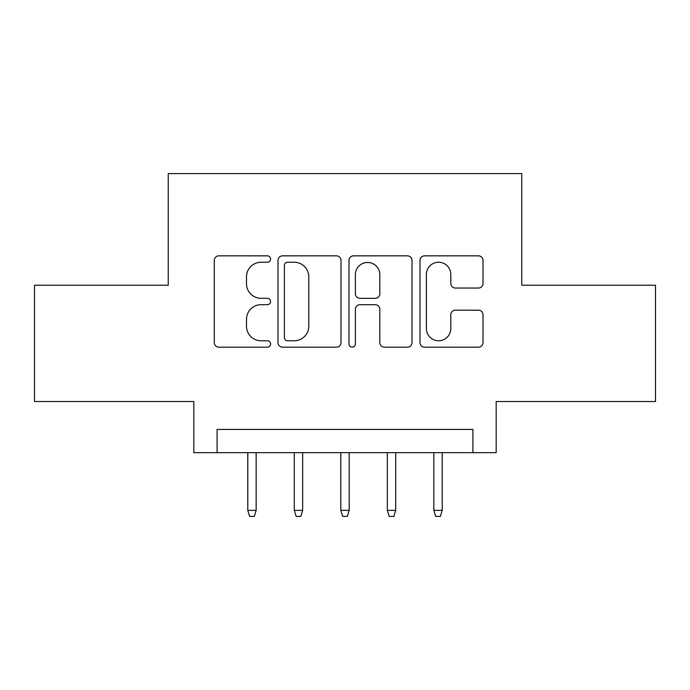 <?xml version="1.0" encoding="UTF-8"?>
<svg xmlns="http://www.w3.org/2000/svg" width="690" height="690" viewBox="0 0 690 690"><rect width="100%" height="100%" fill="white"/><g stroke="black" fill="none" stroke-linecap="round" stroke-linejoin="round"><path stroke-width="1.03" d="M270.575 259.043A3.2 3.2 0 0 0 267.375 255.843L218.868 255.843A4.563 4.563 0 0 0 214.297 260.415L214.297 342.602A4.563 4.563 0 0 0 218.868 347.165L267.375 347.165A3.2 3.2 0 0 0 270.575 343.974A3.2 3.2 0 0 0 267.375 340.774L261.105 340.774A14.611 14.611 0 0 1 246.494 326.163L246.494 319.315A14.611 14.611 0 0 1 261.105 304.704L267.375 304.704A3.2 3.2 0 0 0 270.575 301.504A3.2 3.2 0 0 0 267.375 298.313L261.105 298.313A14.611 14.611 0 0 1 246.494 283.702L246.494 276.854A14.611 14.611 0 0 1 261.105 262.243L267.375 262.243A3.2 3.2 0 0 0 270.575 259.043M478.437 288.041A4.563 4.563 0 0 0 483.009 283.469L483.009 260.415A4.563 4.563 0 0 0 478.437 255.843L424.566 255.843A4.563 4.563 0 0 0 419.994 260.415L419.994 342.602A4.563 4.563 0 0 0 424.566 347.165L478.437 347.165A4.563 4.563 0 0 0 483.009 342.602L483.009 314.752A4.563 4.563 0 0 0 478.437 310.181L455.383 310.181A4.563 4.563 0 0 0 450.811 314.752L450.811 328.561A12.213 12.213 0 0 1 438.599 340.774A12.213 12.213 0 0 1 426.386 328.561L426.386 274.456A12.213 12.213 0 0 1 438.599 262.243A12.213 12.213 0 0 1 450.811 274.456L450.811 283.469A4.563 4.563 0 0 0 455.383 288.041L478.437 288.041M472.917 452.683L496.179 452.683L496.179 401.52L655.5 401.52L655.5 285.229L521.761 285.229L521.761 173.587L168.239 173.587L168.239 285.229L34.5 285.229L34.5 401.52L193.821 401.52L193.821 452.683L472.917 452.683L472.917 429.43L217.083 429.43L217.083 452.683M341.007 260.415A4.563 4.563 0 0 0 336.435 255.843L282.564 255.843A4.563 4.563 0 0 0 277.992 260.415L277.992 342.602A4.563 4.563 0 0 0 282.564 347.165L336.435 347.165A4.563 4.563 0 0 0 341.007 342.602L341.007 260.415M353.565 255.843L407.436 255.843A4.563 4.563 0 0 1 412.008 260.415L412.008 342.602A4.563 4.563 0 0 1 407.436 347.165L384.382 347.165A4.563 4.563 0 0 1 379.819 342.602L379.819 309.267A4.563 4.563 0 0 0 375.248 304.704L359.956 304.704A4.563 4.563 0 0 0 355.385 309.267L355.385 343.974A3.2 3.2 0 0 1 352.193 347.165A3.2 3.2 0 0 1 348.993 343.974L348.993 260.415A4.563 4.563 0 0 1 353.565 255.843M287.583 262.243A3.2 3.2 0 0 0 284.384 265.434L284.384 337.574A3.2 3.2 0 0 0 287.583 340.774L294.207 340.774A14.611 14.611 0 0 0 308.818 326.163L308.818 276.854A14.611 14.611 0 0 0 294.207 262.243L287.583 262.243M379.819 274.68A12.213 12.213 0 0 0 367.598 262.467A12.213 12.213 0 0 0 355.385 274.68L355.385 293.742A4.563 4.563 0 0 0 359.956 298.313L375.248 298.313A4.563 4.563 0 0 0 379.819 293.742L379.819 274.68M256.154 510.367L254.291 516.413L249.642 516.413L247.779 510.367L256.154 510.367L256.154 452.683M247.779 510.367L247.779 452.683M302.669 510.367L300.805 516.413L296.157 516.413L294.294 510.367L302.669 510.367L302.669 452.683M294.294 510.367L294.294 452.683M349.183 510.367L347.329 516.413L342.671 516.413L340.817 510.367L349.183 510.367L349.183 452.683M340.817 510.367L340.817 452.683M395.706 510.367L393.843 516.413L389.195 516.413L387.332 510.367L395.706 510.367L395.706 452.683M387.332 510.367L387.332 452.683M442.221 510.367L440.358 516.413L435.709 516.413L433.846 510.367L442.221 510.367L442.221 452.683M433.846 510.367L433.846 452.683"/></g></svg>
